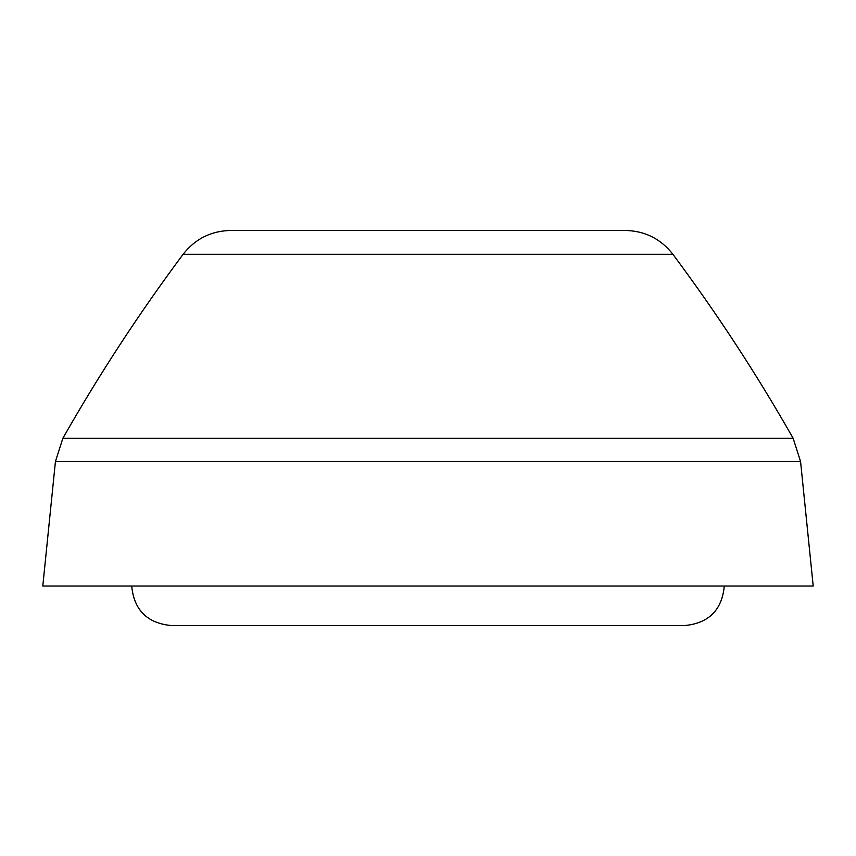 <?xml version="1.0" encoding="UTF-8"?>
<svg xmlns="http://www.w3.org/2000/svg" width="856" height="856" viewBox="0 0 856 856"><rect width="100%" height="100%" fill="white"/><g stroke="black" fill="none" stroke-linecap="round" stroke-linejoin="round"><path stroke-width="1.28" d="M813.2 586.028L42.8 586.028L55.426 461.566L800.574 461.566L813.2 586.028M724.304 586.028C721.972 610.028 708.8 623.2 684.8 625.543L171.2 625.543C147.2 623.2 134.028 610.028 131.696 586.028M183.109 254.296L672.891 254.296C660.811 238.867 644.975 230.927 625.383 230.457L230.617 230.457C211.025 230.927 195.189 238.867 183.109 254.296C139.239 313.135 99.157 374.457 62.873 438.251L55.426 461.566M672.891 254.296C716.761 313.135 756.843 374.457 793.127 438.251L62.873 438.251M793.127 438.251L800.574 461.566"/></g></svg>
